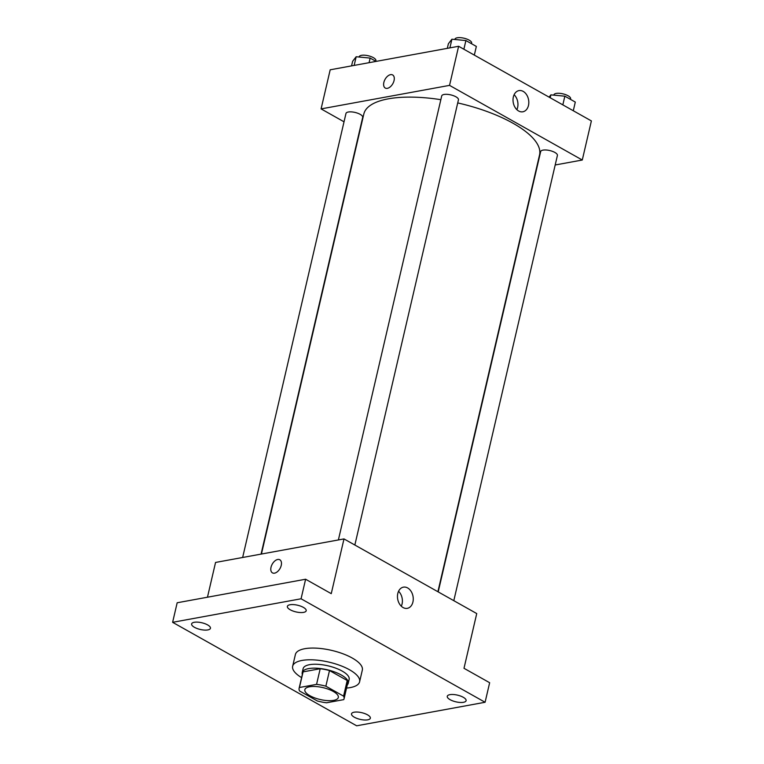 <?xml version="1.0" encoding="UTF-8"?>
<svg xmlns="http://www.w3.org/2000/svg" width="764" height="764" viewBox="0 0 764 764"><rect width="100%" height="100%" fill="white"/><g stroke="black" fill="none" stroke-linecap="round" stroke-linejoin="round"><path stroke-width="1.15" d="M333.648 700.359A17.18 6.112 13.1 0 1 314.644 697.866A17.18 6.112 13.1 0 1 304.846 689.682A17.18 6.112 13.1 0 1 322.962 687.619A17.18 6.112 13.1 0 1 338.318 697.465A17.18 6.112 13.1 0 1 333.648 700.359M343.571 696.147L325.865 686.187A23.073 8.213 13.1 0 0 316.563 684.372L299.44 687.504A23.073 8.213 13.1 0 0 299.106 688.345A23.073 8.213 13.1 0 0 299.593 691L317.299 700.96A23.073 8.213 13.1 0 0 326.591 702.775L343.724 699.633A23.073 8.213 13.1 0 0 344.058 698.802A23.073 8.213 13.1 0 0 343.571 696.147L347.209 680.504L329.504 670.553L325.865 686.187M299.106 688.345L302.745 672.702A23.073 8.213 13.1 0 1 303.079 671.871L299.44 687.504M329.504 670.553A23.073 8.213 13.1 0 0 320.202 668.729L303.079 671.871M347.209 680.504A23.073 8.213 13.1 0 1 347.696 683.159L344.058 698.802M347.286 684.916A23.627 8.404 -166.9 0 0 348.231 683.283A23.627 8.404 -166.9 0 0 327.126 669.741A23.627 8.404 -166.9 0 0 302.21 672.578A23.627 8.404 -166.9 0 0 302.334 674.459M302.21 672.578L303.117 668.672A23.627 8.404 13.1 0 1 328.033 665.836A23.627 8.404 13.1 0 1 349.138 679.377L348.231 683.283M320.202 668.729L316.563 684.372M301.599 677.62A34.361 12.224 13.1 0 1 292.66 666.237A34.361 12.224 13.1 0 1 328.902 662.111A34.361 12.224 13.1 0 1 359.596 681.813A34.361 12.224 13.1 0 1 350.265 687.59A34.361 12.224 13.1 0 1 346.55 688.077M292.66 666.237L295.391 654.509A34.361 12.224 13.1 0 1 331.633 650.384A34.361 12.224 13.1 0 1 362.327 670.085L359.596 681.813M303.346 607.361A9.665 3.438 13.1 0 1 306.192 610.761A9.665 3.438 13.1 0 1 296.002 611.916A9.665 3.438 13.1 0 1 287.369 606.377A9.665 3.438 13.1 0 1 293.452 604.601A9.665 3.438 13.1 0 1 303.346 607.361M463.251 697.274A9.665 3.438 13.1 0 1 466.097 700.674A9.665 3.438 13.1 0 1 455.898 701.829A9.665 3.438 13.1 0 1 447.265 696.29A9.665 3.438 13.1 0 1 453.358 694.514A9.665 3.438 13.1 0 1 463.251 697.274M367.503 714.817A9.665 3.438 13.1 0 1 370.349 718.208A9.665 3.438 13.1 0 1 360.159 719.373A9.665 3.438 13.1 0 1 351.516 713.834A9.665 3.438 13.1 0 1 357.609 712.058A9.665 3.438 13.1 0 1 367.503 714.817M207.607 624.904A9.665 3.438 13.1 0 1 210.444 628.294A9.665 3.438 13.1 0 1 200.254 629.46A9.665 3.438 13.1 0 1 191.621 623.911A9.665 3.438 13.1 0 1 197.714 622.144A9.665 3.438 13.1 0 1 207.607 624.904M172.616 622.316L356.654 725.8L485.092 702.269L301.064 598.785L172.616 622.316L177.172 602.767L305.61 579.236L301.064 598.785M485.092 702.269L489.648 682.72L463.996 668.299L476.736 613.568L343.991 538.916L215.553 562.447L207.464 597.219M343.991 538.916L331.251 593.657L305.61 579.236M412.923 602.003A10.772 7.793 -100.4 0 1 407.298 608.345A10.772 7.793 -100.4 0 1 397.7 599.148A10.772 7.793 -100.4 0 1 403.421 587.153A10.772 7.793 -100.4 0 1 411.07 591.307A10.772 7.793 -100.4 0 1 412.923 602.003M274.543 573.162A7.516 4.45 119.3 0 1 272.452 572.876A7.516 4.45 119.3 0 1 272.251 564.138A7.516 4.45 119.3 0 1 279.815 559.773A7.516 4.45 119.3 0 1 280.751 566.964A7.516 4.45 119.3 0 1 274.543 573.162M272.452 572.876A7.516 4.45 119.3 0 1 272.251 564.138A7.516 4.45 119.3 0 1 279.815 559.773M398.56 591.269A10.772 7.793 -100.4 0 1 402.065 603.99A10.772 7.793 -100.4 0 1 401.301 606.215M261.431 554.043L363.826 114.017A90.209 32.098 13.1 0 1 440.838 99.683M457.731 102.92A90.209 32.098 13.1 0 1 539.546 154.911L437.896 591.728M453.806 600.666L557.405 155.464A8.595 3.056 -166.9 0 0 552.506 151.368A8.595 3.056 -166.9 0 0 543.003 150.126A8.595 3.056 -166.9 0 0 540.673 151.568L438.202 591.899M242.646 557.481L345.968 113.464A8.595 3.056 13.1 0 1 355.031 112.432A8.595 3.056 13.1 0 1 362.699 117.36L261.068 554.11M338.385 539.947L441.716 95.92A8.595 3.056 13.1 0 1 450.779 94.889A8.595 3.056 13.1 0 1 458.448 99.817L354.849 545.028M555.189 164.986L582.283 160.02L449.538 85.377L321.09 108.899L344.029 121.801M582.283 160.02L591.384 120.922L458.629 46.279L330.191 69.801L321.09 108.899M458.629 46.279L449.538 85.377M528.478 105.451A10.772 7.793 -100.4 0 1 522.853 111.792A10.772 7.793 -100.4 0 1 513.255 102.596A10.772 7.793 -100.4 0 1 518.976 90.601A10.772 7.793 -100.4 0 1 526.625 94.755A10.772 7.793 -100.4 0 1 528.478 105.451M387.358 88.337A7.516 4.45 119.3 0 1 385.266 88.051A7.516 4.45 119.3 0 1 385.075 79.322A7.516 4.45 119.3 0 1 392.639 74.948A7.516 4.45 119.3 0 1 393.565 82.14A7.516 4.45 119.3 0 1 387.358 88.337M385.276 88.051A7.516 4.45 119.3 0 1 385.075 79.322A7.516 4.45 119.3 0 1 392.639 74.948M514.115 94.717A10.772 7.793 -100.4 0 1 517.62 107.438A10.772 7.793 -100.4 0 1 516.856 109.663M573.286 110.751L575.302 102.07L564.854 96.188L550.873 94.86L549.096 97.143M550.873 94.86L550.195 97.763M564.854 96.188L562.829 104.869M553.804 95.137L553.862 94.879A8.595 3.056 13.1 0 1 562.925 93.848A8.595 3.056 13.1 0 1 570.603 98.766L570.469 99.349M474.329 55.104L476.344 46.423L465.897 40.549L451.916 39.212L448.382 43.749L447.312 48.352M451.916 39.212L449.901 47.874M465.897 40.549L463.882 49.23M454.847 39.489L454.905 39.231A8.595 3.056 13.1 0 1 463.968 38.2A8.595 3.056 13.1 0 1 471.646 43.128L471.512 43.701M376.06 61.406L370.148 58.083L356.167 56.746L352.634 61.292L351.564 65.885M356.167 56.746L354.152 65.418M370.148 58.083L369.079 62.677M359.099 57.033L359.166 56.765A8.595 3.056 13.1 0 1 368.219 55.743A8.595 3.056 13.1 0 1 375.898 60.662L375.764 61.235"/></g></svg>
